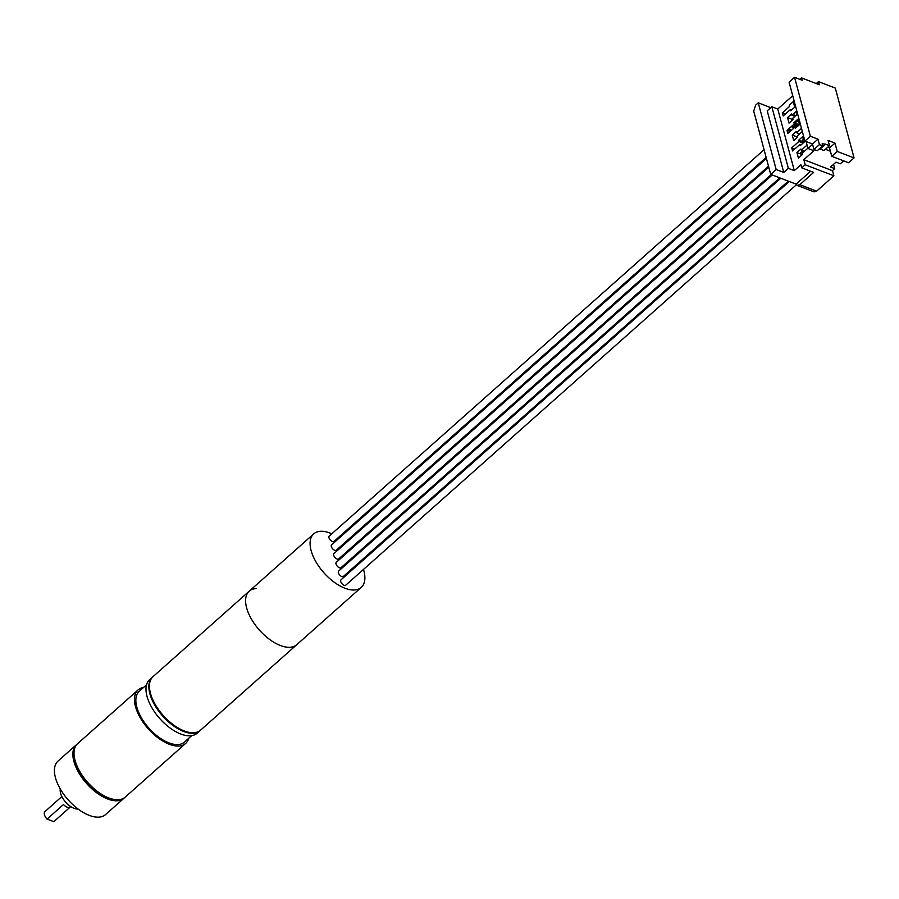 <?xml version="1.0" encoding="UTF-8"?>
<svg xmlns="http://www.w3.org/2000/svg" width="899" height="899" viewBox="0 0 899 899"><rect width="100%" height="100%" fill="white"/><g stroke="black" fill="none" stroke-linecap="round" stroke-linejoin="round"><path stroke-width="1.35" d="M363.477 569.427A35.791 18.216 -131.6 0 1 361.252 587.395L296.76 644.695A35.791 18.216 -131.6 0 1 280.387 645.504A35.791 18.216 -131.6 0 1 251.372 619.006A35.791 18.216 -131.6 0 1 249.214 591.182L153.055 676.621A35.791 18.216 48.4 0 0 149.605 688.96A35.791 18.216 48.4 0 0 187.947 732.112A35.791 18.216 48.4 0 0 193.768 732.719A35.791 18.216 48.4 0 0 200.601 730.134L296.76 644.695A35.791 18.216 -131.6 0 1 289.928 647.28A35.791 18.216 -131.6 0 1 255.08 624.715A35.791 18.216 -131.6 0 1 249.214 591.182A35.791 18.216 -131.6 0 1 256.046 588.598M187.52 732.011A34.904 17.766 -131.6 0 1 187.093 731.91A34.904 17.766 -131.6 0 1 149.706 689.836A34.904 17.766 -131.6 0 1 149.661 689.398M152.774 676.88A35.791 18.216 48.4 0 0 152.482 677.138A35.791 18.216 48.4 0 0 154.639 704.951A35.791 18.216 48.4 0 0 183.654 731.46A35.791 18.216 48.4 0 0 200.028 730.651A35.791 18.216 48.4 0 0 200.308 730.393M200.028 730.651L197.151 733.202A35.791 18.216 -131.6 0 1 180.778 734.011A35.791 18.216 -131.6 0 1 151.762 707.513A35.791 18.216 -131.6 0 1 149.605 679.689L152.482 677.138M191.712 735.652L184.452 742.102A34.005 17.306 -131.6 0 1 168.888 742.866A34.005 17.306 -131.6 0 1 141.334 717.694A34.005 17.306 -131.6 0 1 139.278 691.264L146.537 684.813M143.525 687.488A35.791 18.216 48.4 0 0 138.086 689.926A35.791 18.216 48.4 0 0 140.244 717.75A35.791 18.216 48.4 0 0 169.259 744.248A35.791 18.216 48.4 0 0 185.632 743.439A35.791 18.216 48.4 0 0 188.7 738.326M185.632 743.439L125.175 797.155A35.791 18.216 -131.6 0 1 108.801 797.964A35.791 18.216 -131.6 0 1 79.786 771.466A35.791 18.216 -131.6 0 1 77.629 743.642L138.086 689.926M111.645 798.908A34.005 17.306 -131.6 0 1 107.284 797.604A34.005 17.306 -131.6 0 1 74.302 756.868M77.078 744.181A35.791 18.216 48.4 0 0 76.471 744.664A35.791 18.216 48.4 0 0 78.64 772.488A35.791 18.216 48.4 0 0 107.655 798.986A35.791 18.216 48.4 0 0 124.028 798.177A35.791 18.216 48.4 0 0 124.579 797.649M76.471 744.664L58.053 761.037A35.791 18.216 48.4 0 0 60.211 788.861A35.791 18.216 48.4 0 0 89.226 815.359A35.791 18.216 48.4 0 0 105.599 814.55L124.028 798.177M61.84 796.57L44.95 811.583A6.709 3.416 48.4 0 0 47.063 819.101L53.794 821.675A6.709 3.416 48.4 0 0 53.861 821.619A6.709 3.416 48.4 0 0 53.94 821.551M47.063 819.101L63.469 804.515A6.709 3.416 48.4 0 0 67.2 807.19A6.709 3.416 48.4 0 0 70.201 807.1L53.794 821.675M60.3 788.996A14.317 7.293 48.4 0 0 74.078 808.336A14.317 7.293 48.4 0 0 78.089 809.033M768.499 166.203L336.327 550.188A3.585 1.82 -131.6 0 1 334.698 550.267A3.585 1.82 -131.6 0 1 331.787 547.626A3.585 1.82 -131.6 0 1 331.574 544.839L766.42 158.471M788.288 181.137L343.384 576.45A3.585 1.82 -131.6 0 1 341.744 576.529A3.585 1.82 -131.6 0 1 338.844 573.877A3.585 1.82 -131.6 0 1 338.62 571.09L780.77 178.238M771.252 174.586L338.676 558.942A3.585 1.82 -131.6 0 1 337.046 559.021A3.585 1.82 -131.6 0 1 334.147 556.369A3.585 1.82 -131.6 0 1 333.922 553.593L768.769 167.214M766.15 157.449L333.978 541.434A3.585 1.82 -131.6 0 1 332.349 541.524A3.585 1.82 -131.6 0 1 329.439 538.872A3.585 1.82 -131.6 0 1 329.225 536.085L764.071 149.717M791.232 126.635A3.585 1.82 -131.6 0 1 791.502 126.725A3.585 1.82 -131.6 0 1 793.648 128.321M361.252 587.395A35.791 18.216 -131.6 0 1 344.879 588.204A35.791 18.216 -131.6 0 1 315.864 561.706A35.791 18.216 -131.6 0 1 313.706 533.882A35.791 18.216 -131.6 0 1 330.079 533.073A35.791 18.216 -131.6 0 1 331.81 533.792M338.451 537.467A35.791 18.216 -131.6 0 1 339.26 538.007M345.002 542.479A35.791 18.216 -131.6 0 1 345.722 543.108M350.779 548.188A35.791 18.216 -131.6 0 1 351.408 548.896M355.858 554.526A35.791 18.216 -131.6 0 1 356.397 555.301M360.162 561.538A35.791 18.216 -131.6 0 1 360.611 562.403M779.77 177.856L341.036 567.696A3.585 1.82 -131.6 0 1 339.395 567.775A3.585 1.82 -131.6 0 1 336.496 565.123A3.585 1.82 -131.6 0 1 336.271 562.347L772.252 174.968M796.424 184.745L345.733 585.193A3.585 1.82 -131.6 0 1 344.092 585.283A3.585 1.82 -131.6 0 1 341.193 582.631A3.585 1.82 -131.6 0 1 340.979 579.844L789.288 181.508M810.381 136.243L817.966 139.154L812.494 144.009L804.908 141.098L810.381 136.243L794.559 77.325L789.086 82.18L804.908 141.098M797.278 185.419L814.089 191.88L816.618 191.15L833.901 175.799L832.53 170.72L803.841 159.685L805.212 164.787L801.751 167.855L813.629 172.417L799.807 184.688L797.278 185.419L796.109 184.138L810.606 171.248M796.109 184.138L770.713 174.384L753.722 111.139L755.666 105.127L758.262 102.823L769.139 107.003L769.6 108.723M770.713 174.384L776.174 169.529L758.262 102.823M783.759 172.451L788.367 168.349L794.3 170.63L777.759 109.026L771.825 106.745L767.218 110.847L783.759 172.451L776.174 169.529M771.825 106.745L788.367 168.349M799.29 124.804L793.918 122.747L794.244 123.95L798.436 125.568M796.256 127.501L795.076 127.051L795.401 128.265L799.436 124.68L797.952 119.162L793.918 122.747M790.064 131.501L787.052 130.344L787.884 133.445L795.076 127.051M794.738 107.172L793.255 101.666L789.221 105.239L789.547 106.453L782.344 112.847L783.186 115.949L790.378 109.554L790.704 110.757L794.738 107.172M785.366 114.004L782.344 112.847M791.547 110.004L790.378 109.554M795.031 112.42L797.458 113.353M795.491 122.736L794.727 122.039M795.255 121.567L796.256 121.949M792.907 119.634L787.546 117.578L789.019 123.084L793.053 119.511L792.727 118.297L797.615 113.959M793.345 124.747L797.537 126.366M795.267 121.545L796.267 121.927L795.053 123.185M787.052 130.344L793.559 124.568M798.615 121.646L796.199 120.713M798.29 120.444L797.053 119.96M787.546 117.578L791.569 113.993L791.895 115.196L794.918 116.364M792.749 114.443L795.761 115.6M803.369 139.334L802.144 140.413L803.796 140.941M803.987 142.312L798.615 140.255L802.65 136.67L804.133 142.177L800.099 145.762L799.773 144.559L792.581 150.953L791.749 147.852L798.941 141.458L803.133 143.065M794.761 149.009L791.749 147.852M800.953 145.009L799.773 144.559M802.301 154.639L796.941 152.583L800.975 148.998L801.29 150.212L807.066 145.076M801.29 150.212L804.313 151.369M807.909 148.178L802.122 153.313L802.447 154.516L798.424 158.1L796.941 152.583M803.796 151.819L802.515 150.785L799.908 153.459L801.582 154.1L802.178 153.493M797.604 137.142L792.244 135.075L793.716 140.592L797.75 137.008L797.424 135.805L802.324 131.456M799.75 140.682L798.986 141.469M792.244 135.075L796.267 131.501L796.593 132.704L801.481 128.355M796.593 132.704L799.616 133.861M798.615 140.255L798.941 141.458M791.895 115.196L796.784 110.858M794.3 170.63L800.919 164.753L801.751 167.855M803.841 159.685L813.91 150.729L807.976 148.447L806.133 141.57M792.727 95.732L777.759 109.026M833.901 175.799L805.212 164.787M792.266 125.714L794.244 127.793M789.3 131.209L788.681 128.894M790.929 130.748A3.585 1.82 -131.6 0 1 789.536 128.141M795.941 127.388L795.806 125.691M795.21 121.601L796.222 121.983M832.395 170.653L834.699 168.607L830.541 167.012L836.014 162.146L840.307 163.798L843.622 160.854M833.553 164.337L834.699 168.607M816.303 83.573L818.495 81.629L835.306 88.091L854.05 157.898L837.227 151.437L831.766 156.291L848.577 162.753L854.05 157.898M818.495 81.629L819.326 84.731L801.515 77.887L802.144 80.236L794.559 77.325M799.863 79.359L801.515 77.887M837.227 151.437L834.991 143.098L829.519 147.953L827.698 147.256M825.417 149.279L830.395 151.201L829.519 147.953M830.395 151.201L831.766 156.291M820.113 149.043L824.001 150.538L829.474 145.672L825.585 144.177L820.113 149.043L819.259 148.942M813.955 149.459L817.247 150.717L822.72 145.863L819.427 144.593L813.955 149.459L812.584 144.357L807.976 148.447M825.585 144.177L822.169 143.795L822.72 145.863M834.991 143.098L828.069 140.435L829.474 145.672M817.966 139.154L819.427 144.593M799.807 184.688L816.618 191.15M792.334 125.961L795.93 127.343M187.093 731.91L187.947 732.112M149.706 689.836L149.605 688.96M53.861 821.619L70.763 806.605M249.214 591.182L313.706 533.882"/></g></svg>
